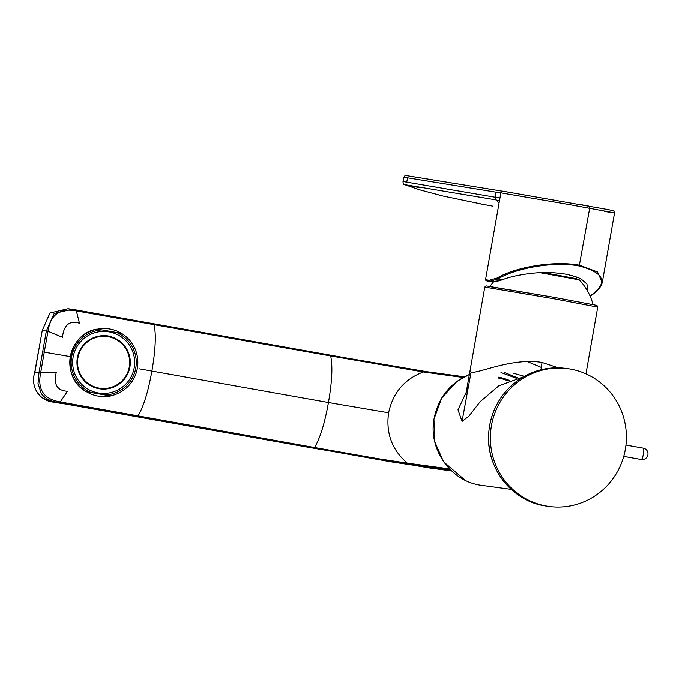 <?xml version="1.0" encoding="UTF-8"?>
<svg xmlns="http://www.w3.org/2000/svg" width="682" height="682" viewBox="0 0 682 682"><rect width="100%" height="100%" fill="white"/><g stroke="black" fill="none" stroke-linecap="round" stroke-linejoin="round"><path stroke-width="1.02" d="M493.265 282.169A54.534 0.46 10 0 1 491.961 281.581A0.87 0.81 98.7 0 0 492.003 281.581M496.061 192.136L403.795 177.167L403.036 181.472L495.166 197.2L496.061 192.136L500.852 192.912M540.783 272.638L576.597 278.682L543.426 272.553M590.049 295.979L590.348 295.792C608.591 282.791 604.891 272.843 579.24 265.946C553.409 261.061 515.447 268.205 497.869 278.938L490.017 281.223L491.961 281.581L499.497 280.694L502.302 279.739C513.785 275.153 533.495 272.51 543.75 272.553C549.36 272.254 556.7 272.791 565.787 274.147C574.125 275.963 579.436 277.736 581.712 279.475L586.921 283.976L587.893 291.649M499.497 280.694L497.502 281.069M489.369 280.225L490.017 281.223L493.231 282.203L486.027 280.677L485.541 279.731L489.369 280.225L497.101 278.009C515.208 267.148 553.656 260.353 579.649 265.23L597.483 271.905L602.266 282.476M499.096 202.852L495.857 199.835L499.446 200.858M419.899 187.695L404.92 184.643L495.857 199.826L495.158 197.2L499.957 197.976M590.996 295.118L589.93 295.715M604.661 211.488L613.57 212.673L569.274 204.532L502.344 193.057M485.541 279.731L500.869 192.776L502.668 191.113L604.644 208.948L506.53 191.795M403.795 177.167L404.963 175.675L406.898 175.641L502.412 191.156L406.242 175.538M581.354 204.677L588.933 206.083L589.683 208.257L579.24 265.946M86.426 391.707L110.68 395.969A34.057 34.015 109.8 0 1 86.426 391.707L90.851 392.414A32.617 32.574 109.8 0 1 101.874 329.892L97.211 329.091A34.057 34.015 109.8 0 0 86.188 391.621C59.811 377.555 67.612 333.31 97.211 329.091M97.603 329.15A34.057 34.015 109.8 0 1 121.703 333.447L116.562 332.475A32.617 32.574 109.8 0 1 105.54 394.997L110.68 395.969M105.54 394.997L90.851 392.414M98.276 392.985A31.022 30.988 109.8 0 1 79.922 342.5A31.022 30.988 109.8 0 1 132.785 351.801A31.022 30.988 109.8 0 1 98.276 392.985M116.562 332.475L101.874 329.892M540.101 272.664L579.316 279.867A57.723 57.723 0 0 1 593.067 304.513M498.551 377.197A51.806 50.639 -82.2 0 1 509.531 380.505M463.087 377.496L423.394 371.971C404.503 379.098 392.909 392.713 388.621 412.815C385.773 433.172 392.005 449.967 407.316 463.189L378.246 458.756L314.504 447.545L60.238 401.954C43.827 399.226 37.288 389.584 40.639 373.02L39.027 372.474L40.639 373.02M39.027 372.474L46.342 331.017L54.176 313.456L72.028 309.27L330.148 355.211L330.659 355.936L330.148 355.211M72.062 309.278L67.961 308.724L49.974 312.995L42.25 330.463L47.996 331.29C50.511 314.581 59.948 307.787 76.299 310.89L330.659 355.936C332.825 366.089 332.091 381.622 328.46 402.542L388.621 412.815M38.567 351.341L34.893 372.193C29.676 386.771 40.238 402.218 55.378 402.227L391.494 461.936L451.51 470.981M67.961 308.724L49.974 312.995L42.25 330.463L38.567 351.324M450.546 470.068L379.729 459.702L59.479 402.781C52.693 401.826 45.583 399.592 41.27 393.471L38.022 383.574L38.976 372.747L34.893 372.193M47.996 331.29L62.463 337.275C63.801 324.922 69.479 320.242 79.479 323.234L76.103 309.943L72.028 309.27M42.659 351.878L44.262 352.142L47.945 331.563L46.291 331.29M330.148 355.22L426.813 371.716L423.394 371.971L330.659 355.944M139.051 368.792L151.881 371.076C148.139 391.98 143.484 406.983 137.917 416.08L137.184 416.634L59.692 402.823L67.475 391.28C57.058 390.675 53.332 384.324 56.308 372.219L40.681 372.747L44.262 352.142L70.058 356.592M464.357 376.814L426.438 371.656L393.122 366.302L153.595 323.754L154.072 324.47C156.246 334.615 155.513 350.147 151.881 371.076L328.46 402.542C324.717 423.454 320.063 438.449 314.504 447.545L313.763 448.1L309.671 447.545L429.336 467.971L410.436 464.604L407.316 463.189L449.404 468.918M570.467 369.09A69.555 67.987 -82.2 0 1 625.547 448.134A69.555 67.987 -82.2 0 1 549.001 506.504A69.555 67.987 -82.2 0 1 491.023 428.415A69.555 67.987 -82.2 0 1 567.765 368.664A69.555 67.987 -82.2 0 1 570.467 369.09M469.966 371.161L471.1 372.167C477.417 374.137 511.884 357.359 542.037 362.466L558.405 367.828M541.244 367.393L527.033 361.469M471.1 372.167L462.055 421.416L458.014 409.848L468.756 386.907M523.554 376.788L498.781 385.859L480.171 401.715L468.935 416.156L462.055 421.416M540.945 369.789L542.037 362.466M513.52 373.267L524.339 376.345M643.228 448.168A5.771 1.219 100.1 0 1 643.416 454.067A5.771 1.219 100.1 0 1 641.208 459.532A5.771 5.771 0 0 0 647.9 454.86A5.771 5.771 0 0 0 643.228 448.168L625.957 445.09M490.656 281.385A53.938 0.46 -170 0 0 493.453 281.947M407.538 177.755L406.779 182.068M497.101 278.009L497.869 278.938L502.302 279.739M496.607 279.62L495.857 278.674M493.001 206.152L479.139 203.603M121.464 333.353A34.057 34.015 109.8 0 1 110.433 395.884M99.001 388.714A26.7 26.666 109.8 0 1 77.867 355.569A26.7 26.666 109.8 0 1 112.683 337.3A26.7 26.666 109.8 0 1 129.401 369.269A26.7 26.666 109.8 0 1 99.001 388.714M99.078 388.135A26.121 26.087 109.8 0 1 83.622 345.638A26.121 26.087 109.8 0 1 128.131 353.464A26.121 26.087 109.8 0 1 99.078 388.135M498.218 378.024A50.937 49.786 -82.2 0 1 508.337 380.991M76.299 310.89L75.898 309.901M55.378 402.227L59.479 402.781L60.238 401.954M153.561 323.745L154.072 324.47M426.813 371.716L423.394 371.971M567.765 368.664L566.017 368.425A69.555 67.987 97.8 0 0 489.471 426.796A69.555 67.987 97.8 0 0 544.551 505.839A69.555 67.987 97.8 0 0 547.254 506.266L549.001 506.504M465.303 480.426L443.556 461.808L434.647 441.501L433.957 419.208L441.808 397.921L457.068 381.323L469.378 374.512C449.924 383.096 438.125 397.99 433.982 419.208C428.339 450.077 451.399 481.952 481.876 485.422L511.244 489.42M517.629 377.93L504.39 372.432M500.997 372.534L516.325 378.263M489.062 286.491L553.238 297.182L553.29 298.648L484.8 287.054M596.469 306.849L553.29 298.648M641.208 459.532L623.74 456.42M489.156 281.001L491.978 281.581M576.827 277.139L576.597 278.682M405.031 184.754L419.959 189.843L443.002 195.998L484.373 204.583M604.644 208.948C619.665 211.778 610.91 210.295 613.885 211.062L614.542 212.937L602.368 281.981C601.354 286.832 597.475 291.41 590.74 295.715M403.036 181.463C403.028 183.671 403.727 184.779 405.117 184.788M115.608 330.531L116.392 330.813M112.726 337.317L112.683 337.3C102.053 332.594 84.483 337.599 78.549 353.378C74.534 369.167 79.888 380.556 94.593 387.538L94.636 387.555M493.725 281.623A57.723 57.723 0 0 0 490.043 286.346M451.51 470.989L429.208 467.946M153.62 323.754L76.103 309.935M38.465 351.315L34.97 371.17C31.858 381.383 33.912 390.027 41.133 397.095C53.622 404.23 65.966 403.164 74.244 405.594L309.628 447.545M544.568 505.839L544.551 505.839C510.946 500.631 485.252 466.573 488.815 432.013C490.955 410.709 500.452 393.659 517.306 380.846C532.037 370.394 548.268 366.251 566.017 368.425M465.832 394.614L484.791 287.054L486.104 285.86L553.238 297.182L596.938 305.4L597.756 306.968L585.966 373.855"/></g></svg>
